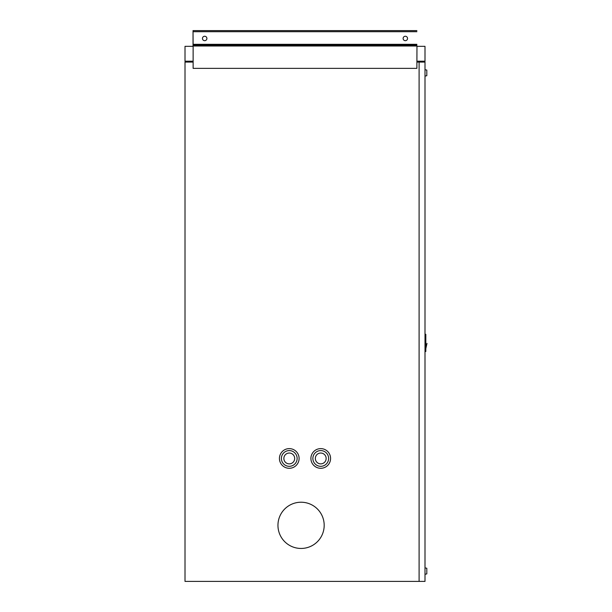 <?xml version="1.0" encoding="UTF-8"?>
<svg xmlns="http://www.w3.org/2000/svg" width="612" height="612" viewBox="0 0 612 612"><rect width="100%" height="100%" fill="white"/><g stroke="black" fill="none" stroke-linecap="round" stroke-linejoin="round"><path stroke-width="0.92" d="M425.003 61.208A0.864 0.864 0 0 1 424.131 62.072L424.131 61.208L425.003 61.208L425.003 46.336L416.887 46.336M185.008 61.208L185.872 61.208L185.872 62.072A0.864 0.864 0 0 1 185.008 61.208L185.008 46.336L193.124 46.336M416.971 46.336L416.887 68.368L193.124 68.368L193.124 45.999L416.887 45.999M193.124 45.999L193.032 30.6L193.032 46.336M324.184 525.333A23.111 23.111 0 0 0 301.073 502.223A23.111 23.111 0 0 0 277.955 525.333A23.111 23.111 0 0 0 301.073 548.451A23.111 23.111 0 0 0 324.184 525.333M294.678 458.457A5.409 5.409 0 0 0 289.269 453.041A5.409 5.409 0 0 0 283.861 458.457A5.409 5.409 0 0 0 289.269 463.865A5.409 5.409 0 0 0 294.678 458.457M299.1 458.457A9.838 9.838 0 0 0 289.269 448.619A9.838 9.838 0 0 0 279.432 458.457A9.838 9.838 0 0 0 289.269 468.287A9.838 9.838 0 0 0 299.1 458.457M281.398 458.457A7.872 7.872 0 0 0 289.269 466.321A7.872 7.872 0 0 0 297.134 458.457A7.872 7.872 0 0 0 289.269 450.585A7.872 7.872 0 0 0 281.398 458.457M326.15 458.457A5.409 5.409 0 0 0 320.742 453.041A5.409 5.409 0 0 0 315.333 458.457A5.409 5.409 0 0 0 320.742 463.865A5.409 5.409 0 0 0 326.15 458.457M330.579 458.457A9.838 9.838 0 0 0 320.742 448.619A9.838 9.838 0 0 0 310.904 458.457A9.838 9.838 0 0 0 320.742 468.287A9.838 9.838 0 0 0 330.579 458.457M312.87 458.457A7.872 7.872 0 0 0 320.742 466.321A7.872 7.872 0 0 0 328.613 458.457A7.872 7.872 0 0 0 320.742 450.585A7.872 7.872 0 0 0 312.87 458.457M193.124 62.072L185.008 62.072L185.008 581.4L425.003 581.4L425.003 62.072L416.887 62.072M425.003 334.274L425.822 334.274L425.822 351.487L425.003 351.487M425.003 574.27L426.809 573.903L426.809 568.242L425.003 567.875M425.003 76.087L426.809 75.72L426.809 70.066L425.003 69.699M206.894 38.472A2.211 2.211 0 0 0 204.683 36.253A2.211 2.211 0 0 0 202.465 38.472A2.211 2.211 0 0 0 204.683 40.683A2.211 2.211 0 0 0 206.894 38.472M407.538 38.472A2.211 2.211 0 0 0 405.328 36.253A2.211 2.211 0 0 0 403.117 38.472A2.211 2.211 0 0 0 405.328 40.683A2.211 2.211 0 0 0 407.538 38.472M193.124 31.663L416.887 31.663M193.124 30.6L416.887 30.6M185.872 61.208L193.124 61.208M416.887 61.208L424.131 61.208M419.098 581.4L419.098 62.072M425.822 351.066L425.003 351.066M425.822 349.421L425.003 349.421M425.822 336.34L425.003 336.34M425.822 334.703L425.003 334.703M193.124 45.219L416.887 45.219M193.124 44.332L416.887 44.332M193.124 44.309L416.887 44.309M193.124 31.702L416.887 31.702M425.822 348.633L426.992 343.378"/></g></svg>
